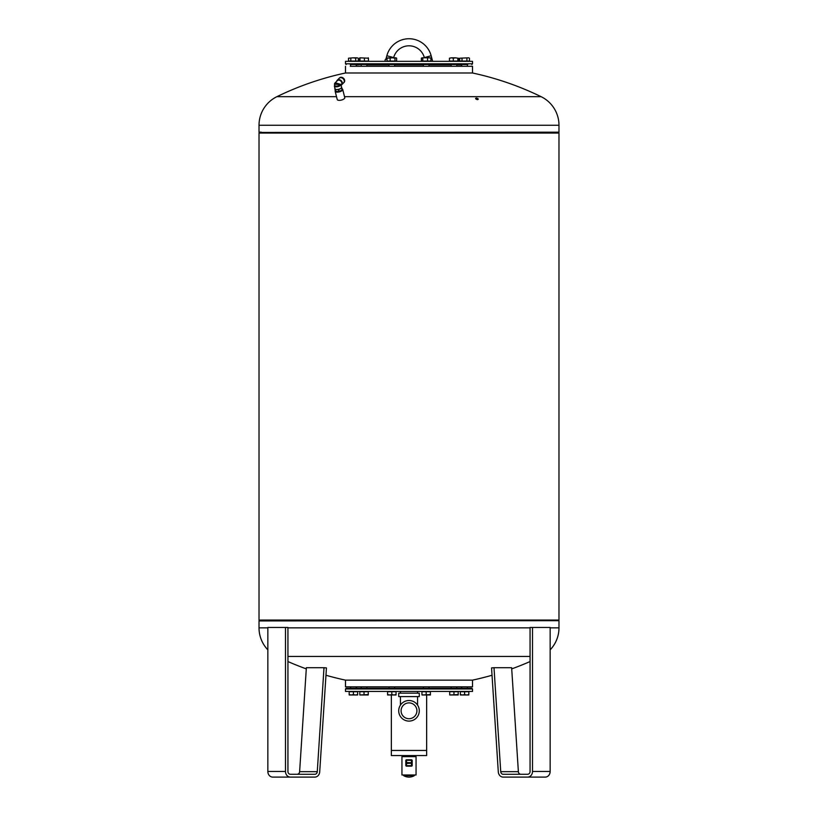 <?xml version="1.0" encoding="UTF-8"?>
<svg xmlns="http://www.w3.org/2000/svg" width="818" height="818" viewBox="0 0 818 818"><rect width="100%" height="100%" fill="white"/><g stroke="black" fill="none" stroke-linecap="round" stroke-linejoin="round"><path stroke-width="1.23" d="M431.158 55.757A22.935 22.935 0 0 0 386.842 55.757L393.662 57.577A15.879 15.879 0 0 1 424.337 57.577L431.158 55.757L432.65 61.34M342.231 88.937A3.885 1.513 165.8 0 1 342.701 89.459L344.767 97.649A3.885 1.513 165.8 0 1 341.627 100A3.885 1.513 165.8 0 1 337.241 99.551L335.175 91.36A3.885 1.513 165.8 0 1 335.298 90.757M342.701 89.459A3.885 1.513 165.8 0 1 339.562 91.81A3.885 1.513 165.8 0 1 335.175 91.36M336.075 91.493A3.354 1.309 -14.2 0 0 338.979 91.544A3.354 1.309 -14.2 0 0 341.791 90.215A3.354 1.309 -14.2 0 0 341.883 90.123M341.975 89.469C341.341 90.992 339.869 91.759 337.558 91.78A2.996 1.166 -14.2 0 0 341.3 90.614M334.582 85.542L334.746 85.317A3.354 1.309 -14.2 0 0 334.582 85.542A3.354 1.309 -14.2 0 0 334.409 86.156A3.354 1.309 -14.2 0 0 336.167 86.841A3.354 1.309 -14.2 0 0 339.49 86.054A3.354 1.309 -14.2 0 0 340.912 84.51A3.354 1.309 -14.2 0 0 340.881 84.428L335.881 82.976L334.705 83.313L334.46 84.213L339.91 84.551M340.912 84.51L341.587 87.189A3.354 1.309 165.8 0 1 340.176 88.733A3.354 1.309 165.8 0 1 336.842 89.52A3.354 1.309 165.8 0 1 335.083 88.835L334.409 86.156M341.024 84.96L341.362 84.622A2.822 2.178 -135.3 0 0 341.454 81.82A2.822 2.178 -135.3 0 0 338.713 80.123A2.822 2.178 -135.3 0 0 337.343 80.655L334.705 83.313M341.075 85.164A3.18 2.454 -135.3 0 0 341.76 84.714A3.18 2.454 -135.3 0 0 341.873 81.555A3.18 2.454 -135.3 0 0 338.795 79.643A3.18 2.454 -135.3 0 0 337.251 80.246A3.18 2.454 -135.3 0 0 336.709 81.289M339.531 77.945A3.18 2.454 44.7 0 1 339.603 77.874A3.18 2.454 44.7 0 1 341.137 77.27A3.18 2.454 44.7 0 1 344.225 79.182A3.18 2.454 44.7 0 1 344.112 82.342A3.18 2.454 44.7 0 1 344.041 82.413M339.337 78.15A3.18 2.454 44.7 0 1 339.46 78.017A3.18 2.454 44.7 0 1 340.994 77.413A3.18 2.454 44.7 0 1 344.46 80.256A3.18 2.454 44.7 0 1 343.969 82.485A3.18 2.454 44.7 0 1 343.836 82.608M337.251 80.246L339.204 78.272A3.18 2.454 44.7 0 1 340.748 77.669A3.18 2.454 44.7 0 1 343.826 79.581A3.18 2.454 44.7 0 1 343.713 82.741L341.76 84.714M340.124 84.704A2.822 1.104 165.8 0 1 337.19 86.054A2.822 1.104 165.8 0 1 334.807 85.553L334.46 84.213M334.991 89.551L335.462 91.442A4.008 1.564 -14.2 0 0 335.595 91.493L338.877 91.493A4.008 1.564 -14.2 0 0 339.122 91.442L342.231 89.96A4.008 1.564 -14.2 0 0 342.333 89.847L341.863 87.955A4.008 1.564 165.8 0 1 341.75 88.068L338.642 89.551A4.008 1.564 165.8 0 1 338.407 89.602L335.114 89.602A4.008 1.564 165.8 0 1 334.991 89.551L334.818 88.068A4.008 1.564 165.8 0 1 334.879 88.007M342.333 89.847L341.863 87.955M342.231 89.96L341.75 88.068M339.122 91.442L338.642 89.551M338.877 91.493L338.407 89.602M335.595 91.493L335.114 89.602M336.955 91.708A2.996 1.166 -14.2 0 0 337.517 91.759M398.714 710.801A10.286 10.286 0 0 0 409 721.098A10.286 10.286 0 0 0 419.286 710.801A10.286 10.286 0 0 0 409 700.515A10.286 10.286 0 0 0 398.714 710.801M416.914 710.801A7.914 7.914 0 0 0 409 702.897A7.914 7.914 0 0 0 401.086 710.801A7.914 7.914 0 0 0 409 718.715A7.914 7.914 0 0 0 416.914 710.801M398.714 696.588L419.286 696.588L419.286 693.163L398.714 693.163L398.714 696.588M536.945 96.677L541.107 96.677A301.76 301.76 0 0 0 472.518 72.986L472.518 66.278L350.268 66.278M356.239 64.51L356.239 66.278L356.505 64.867L361.208 64.51L361.208 66.278M467.732 66.278L469.409 66.278M423.356 64.867L394.644 64.867M389 64.867L366.853 64.867M472.518 72.986L345.482 72.986A301.76 301.76 0 0 0 276.893 96.677L281.055 96.677M467.753 64.51L350.247 64.51M356.597 64.51L360.861 64.51M457.139 64.51L461.403 64.51M450.79 64.51L429.348 64.51M422.998 64.51L394.644 64.51L394.644 66.278M389 66.278L389 64.51L367.21 64.51M471.812 64.51L472.518 63.804L472.518 61.34L345.482 61.34L345.482 63.804L346.188 64.51M430.237 57.812L430.922 58.19L430.922 61.053L421.362 61.053L421.362 58.19L422.19 57.812M368.284 57.812L368.56 61.053L359.511 61.053L359.797 57.812L367.896 58.19M368.437 61.053L368.437 58.19L359.808 57.812M364.388 61.053L364.388 58.19M359.992 61.053L359.992 58.19M359.634 61.053L359.634 58.19M430.922 58.19L429.235 57.812L430.585 57.904M429.235 57.812L425.166 57.812L429.235 57.812M427.538 61.053L427.538 58.19M425.166 57.812L422.108 57.812L425.166 57.812M422.794 61.053L422.794 58.19M421.423 61.053L421.423 58.19M469.471 58.19L469.471 61.053L459.696 61.053L459.696 58.19L468.816 57.812L459.696 58.19M466.894 61.053L466.894 58.19M462.006 61.053L462.006 58.19M384.808 61.34L385.339 59.438A2.853 0.542 15.5 0 1 385.401 59.366A2.853 0.542 15.5 0 1 387.016 59.397M387.016 58.456L385.401 59.366M472.518 63.804L345.482 63.804M557.181 125.256L558.98 125.256A31.8 31.8 0 0 0 541.107 96.677L344.521 96.677M336.515 96.677L276.893 96.677A31.8 31.8 0 0 0 259.02 125.256L259.02 132.179L261.371 132.179M558.254 133.058L558.98 132.179L259.122 132.434L556.475 132.434M558.98 133.058L259.02 133.058L259.02 620.064L558.98 620.064L558.98 133.058M558.878 620.688L259.02 620.934L558.878 620.688L558.254 620.064M550.156 627.856L558.98 627.856A31.8 31.8 0 0 1 550.156 649.84M267.844 627.856L259.02 627.856A31.8 31.8 0 0 0 267.844 649.84M287.936 656.445L530.064 656.445M325.963 675.249A301.76 301.76 0 0 0 345.482 680.136L472.518 680.136A301.76 301.76 0 0 0 492.037 675.249M345.482 680.136L345.482 686.844L472.518 686.844L472.518 680.136M476.332 98.068C478.315 98.569 478.714 99.101 477.518 99.653C475.555 99.101 475.156 98.569 476.332 98.068L475.585 98.416M478.274 99.275L477.518 99.653M391.352 694.963L391.352 755.576L426.648 755.576L426.648 694.963M403.703 756.63L403.703 755.576M414.297 755.576L414.297 756.63M416.055 756.63L401.945 756.63L401.945 774.983L416.055 774.983L416.055 756.63M411.474 766.159A0.706 0.706 0 0 0 412.18 765.454L412.18 760.515A0.706 0.706 0 0 0 411.474 759.81L406.526 759.81A0.706 0.706 0 0 0 405.82 760.515L405.82 765.454A0.706 0.706 0 0 0 406.526 766.159L411.474 766.159L412.18 765.454M409 775.689L403.703 775.689A10.644 10.644 0 0 0 414.297 775.689L409 775.689M461.495 66.278L461.495 64.867L456.792 64.867M451.147 64.867L429 64.867M461.495 686.844L461.495 688.255M356.505 686.844L356.505 688.255M345.482 688.96L346.188 688.255L471.812 688.255L472.518 688.96L472.518 691.435L345.482 691.435L345.482 688.96L472.518 688.96M359.797 694.584L359.797 691.711L368.264 691.711L368.264 694.963L359.797 694.963L368.264 694.584M364.03 691.711L364.03 694.584M449.736 691.711L449.726 694.963L449.685 691.711L458.203 691.711L458.203 694.963L449.736 694.963L458.203 694.584M453.97 691.711L453.97 694.584M421.945 694.584L421.945 691.711L430.411 691.711L430.411 694.963L421.945 694.963L430.411 694.584M426.178 691.711L426.178 694.584M387.589 694.584L389.705 694.963L387.589 694.963L387.589 691.711L396.055 691.711L396.055 694.963L393.939 694.963L396.055 694.584M391.822 694.584L393.939 694.963L389.705 694.963L391.822 694.584L391.822 691.711M460.35 694.584L462.467 694.963L460.35 694.963L460.35 691.711L468.816 691.711L468.816 694.963L466.7 694.963L468.816 694.584M464.583 694.584L466.7 694.963L462.467 694.963L464.583 694.584L464.583 691.711M349.184 694.584L351.3 694.963L349.184 694.963L349.184 691.711L357.65 691.711L357.65 694.963L355.533 694.963L357.65 694.584M353.417 694.584L355.533 694.963L351.3 694.963L353.417 694.584L353.417 691.711M458.203 691.711L458.203 694.963M458.489 58.19L458.489 61.053L449.44 61.053L449.44 58.19L451.372 57.812L449.92 58.19M453.305 61.053L453.305 58.19L451.372 57.812L455.565 57.812L453.305 58.19M457.835 61.053L457.835 58.19L455.565 57.812L457.835 58.19M396.638 58.19L395.81 57.812L396.638 58.19L396.638 61.053L387.016 61.053L387.016 58.19L392.579 57.812L387.323 57.966M390.166 61.053L390.166 58.19M394.982 58.19L392.579 57.812L395.81 57.812L394.982 58.19L394.982 61.053M395.81 57.812L396.321 57.966M358.304 58.19L357.016 57.812L358.304 58.19L358.304 61.053L348.529 61.053L348.529 58.19L353.284 57.812L348.529 58.19M350.84 61.053L350.84 58.19M355.728 58.19L353.284 57.812L357.016 57.812L355.728 58.19L355.728 61.053M452.129 57.812L451.372 57.812M314.828 777.1L290.38 777.1A5.644 4.888 -90 0 1 285.492 771.456L285.492 627.467L287.936 627.467L287.936 771.456A2.822 2.444 90 0 0 290.38 774.278L314.828 774.278A2.822 2.444 90 0 0 317.272 771.66L324 667.703L326.443 667.907L319.705 771.875A5.644 4.888 -90 0 1 314.828 777.1M285.492 627.467L267.844 627.467L267.844 771.456A5.644 4.888 90 0 0 272.731 777.1L290.38 777.1M297.179 774.278A2.822 2.444 -90 0 0 299.623 771.66L306.361 667.703L324 667.703M527.62 777.1L545.269 777.1A5.644 4.888 -90 0 0 550.156 771.456L550.156 627.467L532.508 627.467L532.508 771.456A5.644 4.888 90 0 1 527.62 777.1L503.172 777.1A5.644 4.888 90 0 1 498.295 771.875L491.557 667.907L494 667.703L511.639 667.703L518.377 771.66A2.822 2.444 90 0 0 520.821 774.278M494 667.703L500.728 771.66A2.822 2.444 -90 0 0 503.172 774.278L527.62 774.278A2.822 2.444 -90 0 0 530.064 771.456L530.064 627.467L532.508 627.467M556.629 132.179L558.98 132.179L558.98 125.256L259.02 125.256M287.936 627.856L530.064 627.856M426.648 750.454L391.352 750.454M405.82 765.454L406.526 766.159M412.18 760.515L411.474 759.81M412.18 762.765L406.526 762.54L406.526 760.29L411.474 760.29L411.474 765.679L406.526 765.679L406.526 763.429L412.18 763.204M406.526 759.81L405.82 760.515M405.82 763.204L406.526 763.429L406.526 762.54L405.82 762.765M267.844 771.456L285.492 771.456M299.623 771.66L317.272 771.66M532.508 771.456L550.156 771.456M500.728 771.66L518.377 771.66M385.973 58.988L386.842 55.757M337.558 91.78L335.82 91.023M417.517 691.435L417.517 693.163M400.421 696.588L400.421 705.116M417.579 696.588L417.579 705.116M400.483 691.435L400.483 693.163M451.147 64.51L451.147 66.278M345.482 66.278L345.482 72.986M461.761 64.51L461.761 66.278M429 64.51L429 66.278M366.853 64.51L366.853 66.278M423.356 64.51L423.356 66.278M467.405 64.51L467.405 66.278M558.98 627.856L558.98 620.934M259.746 620.064L259.122 620.688M259.02 627.856L259.02 620.934M287.936 661.547A301.76 301.76 0 0 0 306.28 668.879M511.72 668.879A301.76 301.76 0 0 0 530.064 661.547M259.746 133.058L259.122 132.434M403.703 774.983L403.703 775.689M414.297 774.983L414.297 775.689M461.761 688.255L461.761 686.844M389 688.255L389 686.844M423.356 688.255L423.356 686.844M451.147 688.255L451.147 686.844M361.208 688.255L361.208 686.844M366.853 688.255L366.853 686.844M456.792 688.255L456.792 686.844M429 688.255L429 686.844M350.595 688.255L350.595 686.844M394.644 688.255L394.644 686.844M467.405 688.255L467.405 686.844M356.239 688.255L356.239 686.844M456.792 64.51L456.792 66.278M350.595 64.51L350.595 66.278"/></g></svg>
